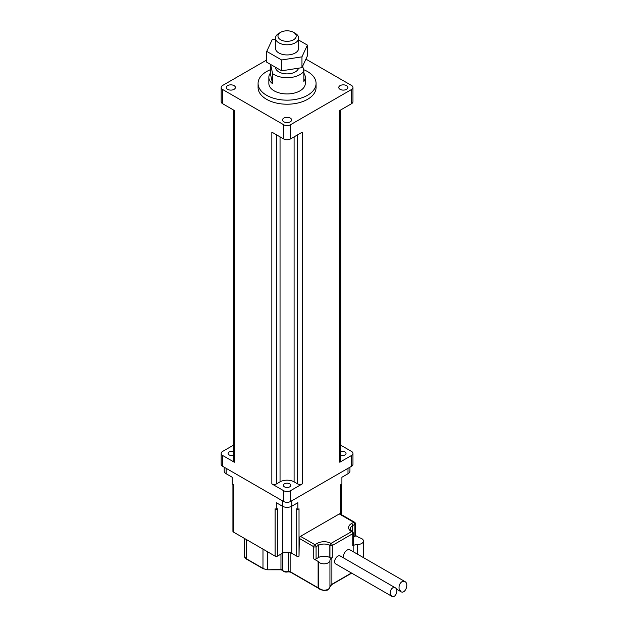 <?xml version="1.0" encoding="UTF-8"?>
<svg xmlns="http://www.w3.org/2000/svg" width="628" height="628" viewBox="0 0 628 628"><rect width="100%" height="100%" fill="white"/><g stroke="black" fill="none" stroke-linecap="round" stroke-linejoin="round"><path stroke-width="0.94" d="M298.669 40.059L307.398 45.098L301.958 56.834L281.627 59.982L266.743 51.386L272.191 39.65L275.472 39.14M280.63 32.35L278.871 33.363A11.602 6.696 0 0 0 275.472 38.096L275.472 48.246A11.602 6.696 0 0 0 278.871 52.98A11.602 6.696 0 0 0 291.51 54.432A11.602 6.696 0 0 0 298.669 48.246L298.669 38.096A11.602 6.696 0 0 0 295.278 33.363L293.519 32.35A9.114 5.26 180 0 1 293.519 39.792A9.114 5.26 180 0 1 280.63 39.784A9.114 5.26 180 0 1 280.63 32.35A9.114 5.26 180 0 1 293.519 32.35M266.743 51.386L266.743 62.211L281.627 70.807L301.958 67.659L307.398 55.923L307.398 45.098M281.627 70.807L281.627 59.982M301.958 67.659L301.958 56.834M298.543 68.185A11.602 6.696 180 0 1 290.693 73.547A11.602 6.696 180 0 1 278.871 71.922A11.602 6.696 180 0 1 275.472 67.251M275.472 38.096A11.602 6.696 0 0 0 278.871 42.83A11.602 6.696 0 0 0 291.51 44.282A11.602 6.696 0 0 0 298.669 38.096M303.85 73.217A18.228 10.527 180 0 1 305.302 77.33A18.228 10.527 180 0 1 303.85 81.444L303.85 71.302L302.696 66.066M270.597 64.441L272.615 73.594L272.615 83.744A18.228 10.527 180 0 1 268.847 77.33A18.228 10.527 180 0 1 270.299 73.217L270.299 64.26M272.615 83.744L270.299 73.217M305.302 77.33L305.302 83.422A18.228 10.527 180 0 1 294.045 93.14A18.228 10.527 180 0 1 274.185 90.864A18.228 10.527 180 0 1 268.847 83.422L268.847 77.33M303.85 71.302A18.228 10.527 180 0 1 274.185 74.622A18.228 10.527 180 0 1 272.615 73.594M303.473 69.614A28.998 16.744 180 0 1 316.072 83.422A28.998 16.744 180 0 1 298.167 98.886A28.998 16.744 180 0 1 266.57 95.26A28.998 16.744 180 0 1 258.077 83.422A28.998 16.744 180 0 1 270.299 69.763M316.072 83.422L316.072 87.48A28.998 16.744 180 0 1 298.167 102.945A28.998 16.744 180 0 1 266.57 99.318A28.998 16.744 180 0 1 258.077 87.48L258.077 83.422M339.795 459.539L339.795 110.481L351.515 103.714A4.969 2.873 0 0 0 352.967 101.681L352.967 87.48A4.969 2.873 180 0 1 351.515 89.506L290.591 124.682A4.969 2.873 180 0 1 283.558 124.682L222.634 89.506A4.969 2.873 180 0 1 221.174 87.48A4.969 2.873 180 0 1 222.634 85.447L266.743 59.982M221.174 87.48L221.174 101.681A4.969 2.873 0 0 0 222.634 103.714L234.346 110.481L234.346 462.239A3.313 1.915 180 0 1 233.381 460.889L233.381 109.916M290.591 138.89L302.304 132.123L302.304 483.89A3.313 1.915 180 0 1 297.617 483.89L294.1 481.857A9.938 5.738 0 0 0 280.041 481.857L276.524 483.89A3.313 1.915 180 0 1 271.838 483.89L271.838 132.123L283.558 138.89A4.969 2.873 0 0 0 290.591 138.89L290.591 124.682M227.611 89.341A4.553 2.63 0 0 0 232.58 89.906A4.553 2.63 0 0 0 235.39 87.48A4.553 2.63 0 0 0 230.829 84.851A4.553 2.63 0 0 0 226.276 87.48A4.553 2.63 0 0 0 227.611 89.341M283.848 121.808A4.553 2.63 0 0 0 288.817 122.382A4.553 2.63 0 0 0 291.627 119.948A4.553 2.63 0 0 0 287.075 117.318A4.553 2.63 0 0 0 282.514 119.948A4.553 2.63 0 0 0 283.848 121.808M340.093 89.341A4.553 2.63 0 0 0 345.055 89.906A4.553 2.63 0 0 0 347.873 87.48A4.553 2.63 0 0 0 343.312 84.851A4.553 2.63 0 0 0 338.759 87.48A4.553 2.63 0 0 0 340.093 89.341M305.914 59.126L351.515 85.447A4.969 2.873 180 0 1 352.967 87.48M340.769 109.916L340.769 460.889A3.313 1.915 180 0 1 339.795 462.239L339.795 110.481M340.769 445.213L351.515 451.414A4.969 2.873 180 0 1 352.967 453.447A4.969 2.873 180 0 1 351.515 455.481L339.795 462.239M340.769 455.41A3.729 2.151 0 0 0 346.036 453.447A3.729 2.151 0 0 0 340.769 451.485M284.437 486.857A3.729 2.151 0 0 0 288.495 487.328A3.729 2.151 0 0 0 290.803 485.334A3.729 2.151 0 0 0 287.075 483.183A3.729 2.151 0 0 0 283.346 485.334A3.729 2.151 0 0 0 284.437 486.857M302.304 483.89L290.591 490.649A4.969 2.873 180 0 1 283.558 490.649L271.838 483.89M234.346 462.239L222.634 455.481A4.969 2.873 180 0 1 221.174 453.447A4.969 2.873 180 0 1 222.634 451.414L233.381 445.213M233.381 451.485A3.729 2.151 0 0 0 228.113 453.447A3.729 2.151 0 0 0 229.204 454.97A3.729 2.151 0 0 0 233.381 455.41M221.174 453.447L221.174 464.273A4.969 2.873 0 0 0 222.634 466.298L283.558 501.474A4.969 2.873 0 0 0 290.591 501.474L351.515 466.298A4.969 2.873 0 0 0 352.967 464.273L352.967 453.447M401.967 581.677L404.934 581.567C409.354 583.82 405.123 594.418 400.899 591.678L399.11 588.821C398.764 585.689 399.714 583.31 401.967 581.677M392.736 587.847L395.255 587.761C398.992 589.668 395.412 598.625 391.833 596.31L390.318 593.892C390.027 591.246 390.836 589.229 392.736 587.847M391.833 596.31L335.556 563.818A4.553 2.63 -60 0 1 334.606 561.73A4.553 2.63 -60 0 1 336.6 557.146A4.553 2.63 -60 0 1 340.109 555.921L395.255 587.761M343.594 557.931A5.385 3.109 -60 0 1 343.398 556.659A5.385 3.109 -60 0 1 345.745 551.235A5.385 3.109 -60 0 1 349.898 549.798L404.934 581.567M318.121 561.424A1.656 0.958 0 0 1 318.474 561.73A5.966 3.446 180 0 0 325.069 563.779A5.966 3.446 180 0 0 329.936 560.49A6.625 3.823 180 0 1 331.874 557.9L332.283 557.664A1.656 0.958 180 0 1 329.943 557.664L329.833 557.593A8.133 4.694 0 0 0 318.333 557.593L316.08 558.896A1.656 0.958 180 0 1 313.741 558.896L318.121 561.424L318.121 587.808L290.136 571.645A0.832 0.479 120 0 0 290.301 572.03L318.294 588.185A0.832 0.479 120 0 0 318.49 588.224M332.283 557.664L332.283 545.481L352.755 533.667A1.656 0.958 0 0 0 353.234 532.991L353.234 545.167A1.656 0.958 180 0 1 352.755 545.842L353.164 545.606A6.625 3.823 180 0 1 357.654 544.492L357.654 554.273M339.285 513.947A1.656 0.958 -60 0 1 340.109 513.869L354.545 522.206A1.656 0.958 -60 0 0 353.721 522.284L351.468 523.579A1.656 0.958 60 0 1 352.638 525.612L354.891 524.317A1.656 0.958 -120 0 0 353.721 522.284L339.285 513.947L300.474 536.351A1.656 0.958 -60 0 0 299.305 538.384L313.741 546.721A1.656 0.958 -60 0 1 314.911 544.688A1.656 0.958 60 0 1 316.08 546.721L318.333 545.418A8.133 4.694 180 0 1 329.833 545.418L329.943 545.481A1.656 0.958 -60 0 1 331.113 543.456A1.656 0.958 60 0 1 332.283 545.481A1.656 0.958 0 0 1 329.943 545.481L329.943 557.664M354.891 536.493L354.891 524.317A1.656 0.958 0 0 0 355.377 523.634L355.377 535.817A1.656 0.958 180 0 1 354.891 536.493L353.234 537.442M232.925 484.424L232.925 531.374A1.656 0.958 0 0 0 233.412 532.049L275.119 556.133A1.656 0.958 0 0 0 277.466 556.133L282.388 553.292A6.625 3.823 180 0 1 291.761 553.292L296.683 556.133A1.656 0.958 0 0 0 299.022 556.133L299.305 538.384M355.377 535.417L359.271 537.67A1.656 0.958 0 0 0 359.797 537.874A5.966 3.446 180 0 1 363.447 541.046A5.966 3.446 180 0 1 357.654 544.492M340.737 514.23L340.737 484.698L341.907 484.023L341.907 477.256L347.998 473.74A6.625 3.823 0 0 0 349.937 471.039L349.937 467.208M277.466 556.133L277.466 508.782L276.296 509.457L276.296 502.69L282.388 506.215A6.625 3.823 0 0 0 291.761 506.215L297.853 502.69L297.853 509.457L299.022 508.782L299.022 556.133M244.3 538.337L244.3 555.968L246.411 559.053L263.156 568.717L267.669 569.808L280.959 569.808L282.6 570.381C283.778 571.92 285.591 572.414 288.04 571.849L290.301 572.03M224.204 467.208L224.204 471.039A6.625 3.823 0 0 0 226.143 473.74L232.234 477.256L232.234 484.023L233.412 484.698L233.412 532.049M275.119 556.133L275.119 508.782L276.296 509.457M297.853 509.457L296.683 508.782L296.683 556.133M351.515 103.714L351.515 89.506M283.558 138.89L283.558 124.682M222.634 103.714L222.634 89.506M297.617 483.89L297.617 134.832M294.1 481.857L294.1 136.857M280.041 481.857L280.041 136.857M276.524 483.89L276.524 134.832M222.634 466.298L222.634 455.481M351.515 466.298L351.515 455.481M290.591 501.474L290.591 490.649M283.558 501.474L283.558 490.649M331.874 557.9L331.874 584.283A0.832 0.479 60 0 1 331.702 584.66L351.68 573.129M351.437 572.987L331.874 584.283A6.625 3.823 0 0 0 329.936 586.874A0.832 0.675 2.9 0 1 329.936 586.905L331.702 584.66M353.164 545.606L353.164 551.682M351.468 523.579A9.789 5.652 0 0 0 351.468 531.578L351.578 531.641A1.656 0.958 -120 0 1 352.755 533.667L352.755 545.842M351.468 531.578A1.656 0.958 -60 0 1 352.3 531.492A1.656 0.958 -60 0 1 352.355 531.531M329.833 557.593L329.833 545.418A1.656 0.958 120 0 1 331.003 543.393L351.578 531.641A1.656 0.958 -60 0 1 352.41 531.555L352.3 531.492C351.131 530.762 350.448 529.906 350.259 528.933A8.133 4.694 180 0 1 352.638 525.612L352.638 531.72M331.003 543.393A9.789 5.652 0 0 0 317.156 543.393A1.656 0.958 60 0 1 318.333 545.418L318.333 557.593M317.156 543.393L314.911 544.688L300.474 536.351M313.741 558.896L313.741 546.721A1.656 0.958 0 0 0 316.08 546.721L316.08 558.896M290.136 552.609L290.136 571.645A1.656 0.958 0 0 0 288.189 571.48L288.04 571.849M318.474 561.73L318.474 588.114A1.656 0.958 0 0 0 318.121 587.808A0.832 0.479 120 0 0 318.294 588.185L323.938 590.571C326.434 589.7 327.62 591.709 329.936 586.905M347.998 468.331L347.998 473.74M291.761 500.799L291.761 553.292M329.936 560.49L329.936 586.874A5.966 3.446 180 0 1 325.069 590.163A5.966 3.446 180 0 1 318.474 588.114A0.832 0.62 143.9 0 0 318.569 588.412M288.189 552.224L288.189 571.48A3.98 2.292 180 0 1 282.537 570.13A0.832 0.644 151.6 0 0 282.6 570.381M282.537 553.205L282.537 570.13A1.656 0.958 0 0 0 280.959 569.455L280.959 569.808M280.959 554.116L280.959 569.455L267.669 569.808M267.669 551.831L267.669 569.455A6.625 3.823 180 0 1 262.983 568.34A0.832 0.479 120 0 0 263.156 568.717M262.983 549.123L262.983 568.34L246.239 558.677A0.832 0.479 120 0 0 246.411 559.053M246.239 539.46L246.239 558.677A6.625 3.823 180 0 1 244.3 555.968M282.388 553.292L282.388 500.799M226.143 468.331L226.143 473.74M396.417 589.088L400.899 591.678M355.377 523.634A1.656 1.656 0 0 0 354.545 522.206M353.234 532.991A1.656 1.656 0 0 0 352.41 531.555M363.447 541.046L363.447 557.617M341.224 484.424L341.224 514.513"/></g></svg>
